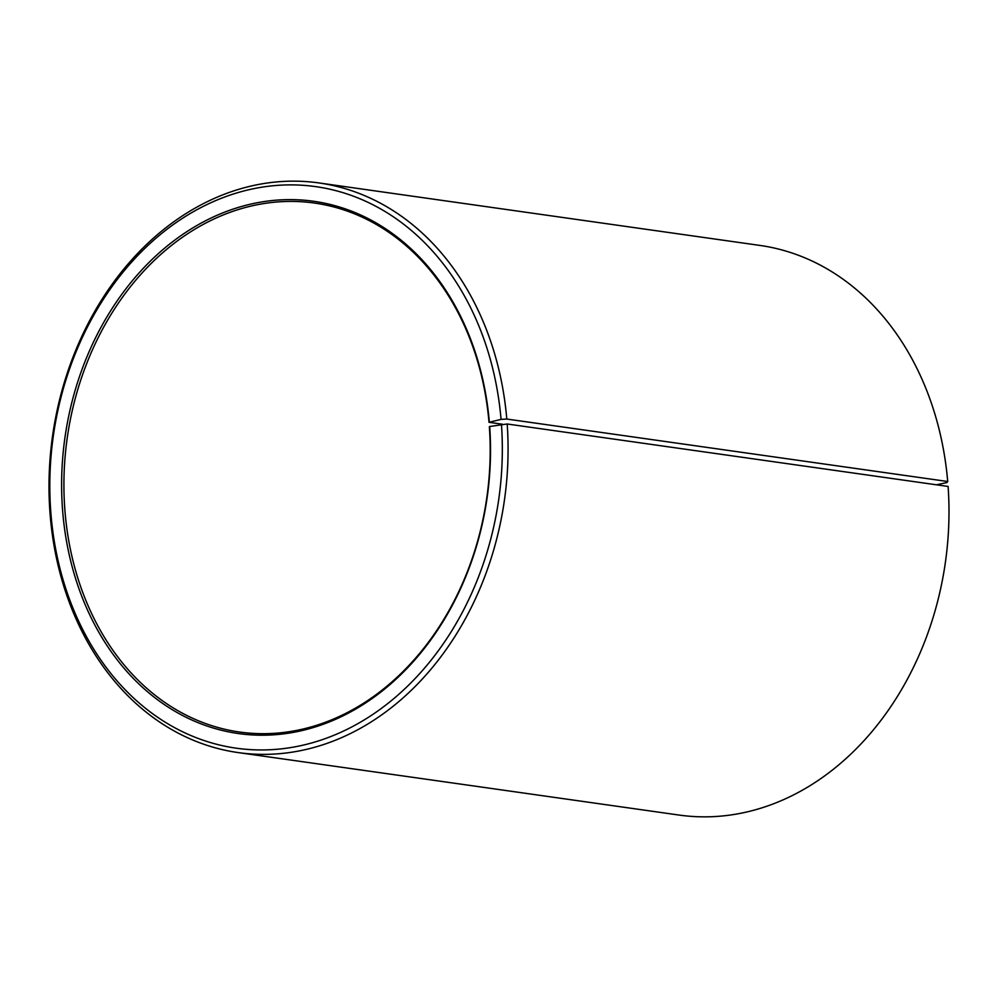 <?xml version="1.0" encoding="UTF-8"?>
<svg xmlns="http://www.w3.org/2000/svg" width="998" height="998" viewBox="0 0 998 998"><rect width="100%" height="100%" fill="white"/><g stroke="black" fill="none" stroke-linecap="round" stroke-linejoin="round"><path stroke-width="1.5" d="M489.319 421.892A268.774 213.223 98.1 0 0 255.239 203.143A268.774 213.223 98.1 0 0 62.45 508.319A268.774 213.223 98.1 0 0 295.034 732.058A268.774 213.223 98.1 0 0 489.681 426.508L489.369 426.894A267.127 211.925 98.1 0 1 239.582 732.033A267.127 211.925 98.1 0 1 64.745 508.207A267.127 211.925 98.1 0 1 314.532 203.068A267.127 211.925 98.1 0 1 489.008 422.316L501.058 419.385L506.797 419.048L947.713 481.51L946.927 482.558L936.436 484.803M502.393 424.212L489.008 422.316M489.681 426.508L507.184 423.988L948.1 486.45A287.673 228.23 98.1 0 1 679.102 815.067L238.185 752.592A287.673 228.23 98.1 0 1 49.9 511.55A287.673 228.23 98.1 0 1 318.898 182.933A287.673 228.23 98.1 0 1 506.797 419.048M507.184 423.988A287.673 228.23 98.1 0 1 238.185 752.592M501.445 424.262A283.557 224.962 98.1 0 1 296.082 746.629A283.557 224.962 98.1 0 1 50.686 510.577A283.557 224.962 98.1 0 1 254.091 188.597A283.557 224.962 98.1 0 1 501.058 419.385M318.898 182.933L759.815 245.408A287.673 228.23 98.1 0 1 947.713 481.51"/></g></svg>
